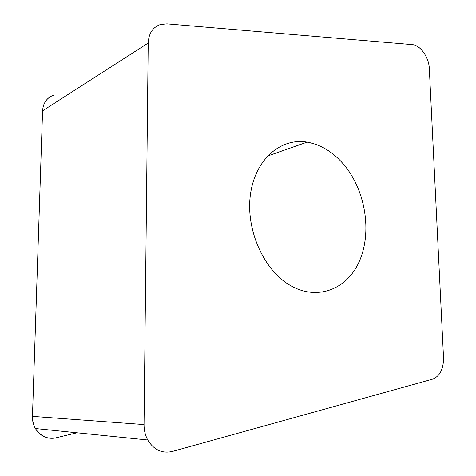 <?xml version="1.0" encoding="UTF-8"?>
<svg xmlns="http://www.w3.org/2000/svg" width="476" height="476" viewBox="0 0 476 476"><rect width="100%" height="100%" fill="white"/><g stroke="black" fill="none" stroke-linecap="round" stroke-linejoin="round"><path stroke-width="0.71" d="M345.32 166.398C365.61 191.923 371.869 231.979 359.701 260.473C347.724 289.045 317.438 301.54 289.848 285.172C263.383 269.779 245.455 229.045 250.483 194.184C255.291 159.216 280.899 137.564 307.145 142.11C321.693 144.775 334.42 152.873 345.32 166.398M148.214 43.024L144.044 424.574C144.014 430.203 145.251 435.344 147.744 439.991C153.849 449.921 162.048 453.741 172.342 451.456L432.601 379.158C439.919 376.218 443.561 369.067 443.525 357.702L429.322 68.675C428.977 57.298 420.338 45.024 412.186 44.607L166.981 23.865L160.519 24.484C152.802 27.156 148.702 33.332 148.214 43.024L42.578 110.825C43.167 102.917 46.868 97.693 53.681 95.135M56.376 437.789C47.439 439.497 40.442 436.421 35.373 428.549C33.308 424.878 32.338 420.82 32.457 416.381L42.578 110.825L32.457 416.381L144.044 424.574M76.999 432.791L55.121 438.045C47.189 439.3 40.603 436.135 35.373 428.549L147.744 439.991M34.129 425.99L32.796 421.325M42.995 107.38L44 104.161M45.559 101.269C47.642 98.282 50.349 96.235 53.687 95.135M300.035 141.521L300.1 144.585M307.145 142.11L267.429 156.069"/></g></svg>
